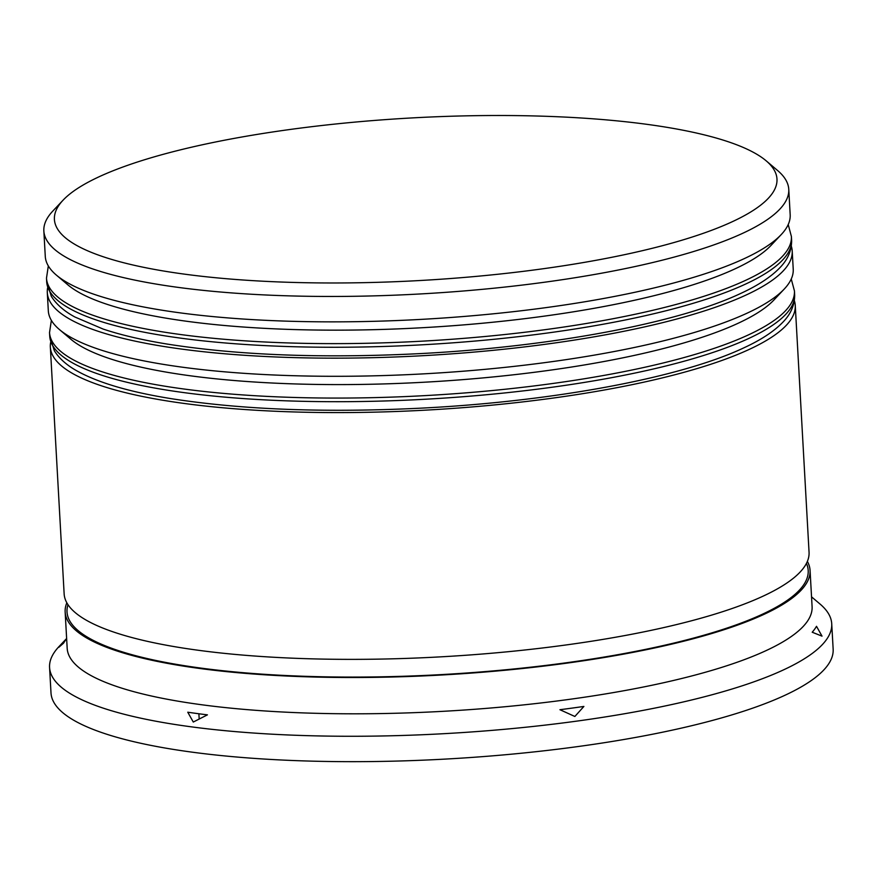 <?xml version="1.0" encoding="UTF-8"?>
<svg xmlns="http://www.w3.org/2000/svg" width="877" height="877" viewBox="0 0 877 877"><rect width="100%" height="100%" fill="white"/><g stroke="black" fill="none" stroke-linecap="round" stroke-linejoin="round"><path stroke-width="1.32" d="M754.516 152.949A361.85 81.397 -3.2 0 0 391.46 119.195A361.85 81.397 -3.2 0 0 63.122 200.131A361.85 81.397 -3.2 0 0 76.869 245.527A361.85 81.397 -3.2 0 0 522.506 271.442A361.85 81.397 -3.2 0 0 766.169 160.82A361.85 81.397 -3.2 0 0 754.516 152.949M766.169 160.82L777.614 170.522A373.032 83.918 176.8 0 1 788.763 189.3A373.032 83.918 176.8 0 1 484.312 289.147A373.032 83.918 176.8 0 1 67.003 257.849A373.032 83.918 176.8 0 1 43.85 230.947A373.032 83.918 176.8 0 1 52.828 211.05L63.122 200.131M781.199 234.608L770.905 245.527A361.85 81.397 176.8 0 1 442.567 326.463A361.85 81.397 176.8 0 1 79.511 292.71A361.85 81.397 176.8 0 1 67.858 284.839L56.413 275.137A373.032 83.918 -3.2 0 0 68.428 283.249A373.032 83.918 -3.2 0 0 442.71 318.055A373.032 83.918 -3.2 0 0 781.199 234.608A373.032 83.918 -3.2 0 0 790.177 214.712L788.763 189.3M43.85 230.947L45.275 256.358A373.032 83.918 -3.2 0 0 56.413 275.137M784.246 289.048L773.952 299.967A361.85 81.397 176.8 0 1 445.615 380.903A361.85 81.397 176.8 0 1 82.559 347.149A361.85 81.397 176.8 0 1 70.905 339.267L59.461 329.577A373.032 83.918 -3.2 0 0 71.465 337.689A373.032 83.918 -3.2 0 0 445.757 372.495A373.032 83.918 -3.2 0 0 784.246 289.048A373.032 83.918 -3.2 0 0 793.225 269.14L792.205 250.997A373.032 83.918 176.8 0 1 487.765 350.844A373.032 83.918 176.8 0 1 70.456 319.546A373.032 83.918 176.8 0 1 47.303 292.644A373.032 83.918 176.8 0 1 47.654 287.766M47.303 292.644L48.312 310.787A373.032 83.918 -3.2 0 0 59.461 329.577M66.641 638.588L58.847 647.281L63.582 643.148A380.497 85.595 -3.2 0 1 66.652 638.708M807.366 561.412A373.032 83.918 176.8 0 1 810.063 570.357L812.091 606.654A373.032 83.918 176.8 0 1 507.651 706.489A373.032 83.918 176.8 0 1 90.331 675.191A373.032 83.918 176.8 0 1 67.178 648.3L65.15 612.003A373.032 83.918 176.8 0 1 66.838 602.806M811.543 596.842L820.028 604.034A391.69 88.106 176.8 0 1 831.725 623.755A391.69 88.106 176.8 0 1 512.069 728.59A391.69 88.106 176.8 0 1 73.887 695.724A391.69 88.106 176.8 0 1 49.572 667.485A391.69 88.106 176.8 0 1 59 646.579L66.63 638.489M794.354 300.625A373.032 83.918 176.8 0 1 795.253 305.437A373.032 83.918 176.8 0 1 490.813 405.273A373.032 83.918 176.8 0 1 73.493 373.986A373.032 83.918 176.8 0 1 50.34 347.084A373.032 83.918 176.8 0 1 50.691 342.205M795.253 305.437L809.054 552.214A373.032 83.918 176.8 0 1 504.604 652.049A373.032 83.918 176.8 0 1 87.294 620.763A373.032 83.918 176.8 0 1 64.142 593.861L50.34 347.084M810.063 570.357A373.032 83.918 176.8 0 1 505.623 670.203A373.032 83.918 176.8 0 1 88.303 638.905A373.032 83.918 176.8 0 1 65.15 612.003M831.725 623.755L833.15 649.155A391.69 88.106 176.8 0 1 513.483 753.99A391.69 88.106 176.8 0 1 75.301 721.135A391.69 88.106 176.8 0 1 50.998 692.885L49.572 667.485M199.178 718.997L198.882 713.768M791.317 246.185A373.032 83.918 176.8 0 1 792.205 250.997M187.766 712.212L193.28 722.045L207.432 714.854A380.497 85.595 -3.2 0 1 187.766 712.212M559.921 709.712L574.863 716.476L583.896 706.434A380.497 85.595 -3.2 0 1 559.921 709.712M812.212 632.229L822.023 636.143L816.509 626.31A380.497 85.595 -3.2 0 1 812.212 632.229M62.914 279.938A361.85 81.397 -3.2 0 0 79.511 292.71A361.85 81.397 -3.2 0 0 454.22 325.63A361.85 81.397 -3.2 0 0 775.279 240.112M69.645 305.032A373.032 83.918 176.8 0 1 46.492 278.13L46.689 281.758A373.032 83.918 -3.2 0 0 69.842 308.66A373.032 83.918 -3.2 0 0 487.152 339.947A373.032 83.918 -3.2 0 0 791.602 240.112L791.394 236.483A373.032 83.918 176.8 0 1 486.954 336.319A373.032 83.918 176.8 0 1 69.645 305.032M65.961 334.378A361.85 81.397 -3.2 0 0 82.559 347.149A361.85 81.397 -3.2 0 0 457.268 380.07A361.85 81.397 -3.2 0 0 778.316 294.551M72.681 359.46A373.032 83.918 176.8 0 1 49.529 332.569L49.737 336.198A373.032 83.918 -3.2 0 0 72.89 363.089A373.032 83.918 -3.2 0 0 490.199 394.387A373.032 83.918 -3.2 0 0 794.639 294.551L794.441 290.923A373.032 83.918 176.8 0 1 490.002 390.758A373.032 83.918 176.8 0 1 72.681 359.46M806.434 563.396A371.168 83.49 176.8 0 1 520.839 668.252A371.168 83.49 176.8 0 1 90.057 638.664A371.168 83.49 176.8 0 1 67.978 604.681M48.323 265.928L46.492 278.13M791.602 240.112C791.821 250.537 787.678 259.976 779.182 268.428C770.346 277.362 757.542 285.694 740.78 293.411C677.877 323.164 552.115 346.601 422.188 353.497C324.446 358.54 239.585 355.426 167.584 344.135C142.491 340.057 121.026 335.036 103.168 329.072L74.885 317.003C64.174 311.192 56.325 304.308 51.337 296.349L46.689 281.758M788.215 224.567L791.394 236.483M51.37 320.368L49.529 332.569M794.639 294.551C794.858 304.977 790.725 314.415 782.229 322.857C773.393 331.802 760.589 340.133 743.828 347.851C680.925 377.603 555.152 401.041 425.224 407.937C327.494 412.979 242.622 409.855 170.62 398.575C129.895 391.986 98.991 382.942 77.921 371.442C67.211 365.632 59.362 358.748 54.374 350.789L49.737 336.198M791.251 278.996L794.441 290.923"/></g></svg>
